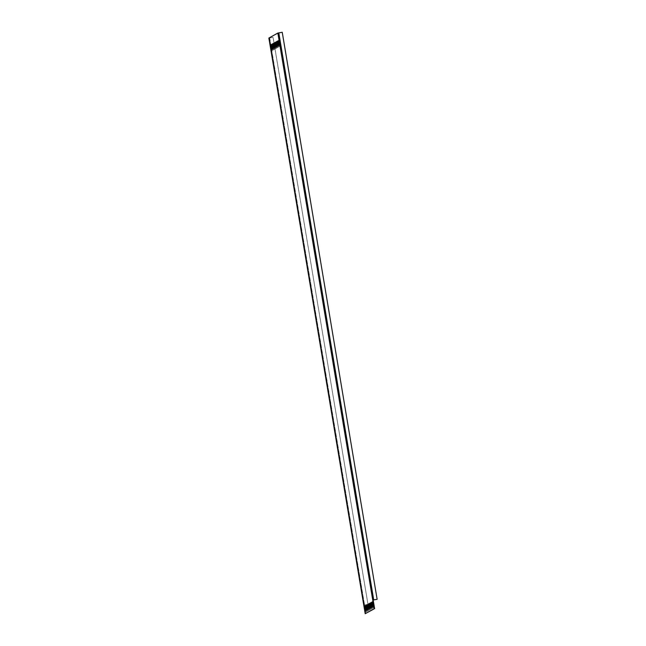 <?xml version="1.0" encoding="UTF-8"?>
<svg xmlns="http://www.w3.org/2000/svg" width="646" height="646" viewBox="0 0 646 646"><rect width="100%" height="100%" fill="white"/><g stroke="black" fill="none" stroke-linecap="round" stroke-linejoin="round"><path stroke-width="0.48" stroke-dasharray="3.23 2.42" d="M282.245 32.3L377.078 599.343M373.646 599.9L278.757 32.881L282.189 32.332M278.757 32.881L269.301 37.985L273.105 37.395L367.994 604.406L364.562 604.955L269.681 37.944M365.636 613.627L364.562 604.955M373.816 606.4L372.895 601.717L373.816 606.4L373.38 606.465M373.372 606.642L372.451 601.967L373.372 606.642L372.944 606.715M372.928 606.893L372.015 602.209L372.928 606.893L372.5 606.957M372.492 607.135L371.571 602.46L372.492 607.135L372.064 607.208M372.048 607.385L371.127 602.702L372.048 607.385L371.62 607.45M371.603 607.628L370.691 602.952L371.603 607.628L371.175 607.7M371.167 607.878L370.247 603.194L371.167 607.878L370.739 607.943M370.723 608.12L369.803 603.445L370.723 608.12L370.295 608.193M370.279 608.37L369.367 603.687L370.279 608.37L369.851 608.435M365.87 610.825L364.95 606.15L365.87 610.825L365.442 610.898M366.306 610.583L365.394 605.9L366.306 610.583L365.878 610.648M366.75 610.333L365.838 605.657L366.75 610.333L366.322 610.405M367.194 610.09L366.274 605.407L367.194 610.09L366.767 610.155M367.631 609.84L366.718 605.165L367.631 609.84L367.203 609.913M368.075 609.598L367.162 604.914L368.075 609.598L367.647 609.663M368.519 609.348L367.598 604.672L368.519 609.348L368.091 609.42M368.955 609.105L368.042 604.422L368.955 609.105L368.527 609.17M369.399 608.855L368.486 604.18L369.399 608.855L368.971 608.928M369.843 608.613L368.923 603.937L369.843 608.613L369.415 608.685M279.888 45.139L278.975 40.464L279.888 45.139L279.46 45.212M279.452 45.39L278.531 40.706L279.452 45.39L279.024 45.454M279.007 45.632L278.087 40.956L279.007 45.632L278.579 45.705M278.563 45.882L277.651 41.199L278.563 45.882L278.135 45.947M278.127 46.124L277.207 41.441L278.127 46.124L277.699 46.189M277.683 46.367L276.763 41.691L277.683 46.367L277.255 46.439M277.239 46.617L276.327 41.933L277.239 46.617L276.811 46.682M276.803 46.859L275.882 42.184L276.803 46.859L276.375 46.932M276.359 47.11L275.446 42.426L276.359 47.11L275.931 47.174M271.95 49.564L271.029 44.889L271.95 49.564L271.514 49.637M272.386 49.322L271.473 44.639L272.386 49.322L271.958 49.387M272.83 49.072L271.909 44.396L272.83 49.072L272.402 49.144M273.274 48.83L272.354 44.146L273.274 48.83L272.838 48.894M273.71 48.579L272.798 43.904L273.71 48.579L273.282 48.652M274.154 48.337L273.234 43.662L274.154 48.337L273.726 48.41M274.59 48.095L273.678 43.411L274.59 48.095L274.162 48.159M275.035 47.844L274.122 43.169L275.035 47.844L274.607 47.917M275.479 47.602L274.558 42.919L275.479 47.602L275.051 47.667M275.915 47.352L275.002 42.676L275.915 47.352L275.487 47.424M268.873 38.057L273.105 37.395M364.183 605.003L269.301 37.985L364.191 604.995L363.763 605.068L364.505 604.987L269.624 37.977M273.056 37.42L367.994 604.406M367.937 604.438L364.505 604.987M373.162 599.997L278.281 32.978M372.758 602.726L373.186 602.661M372.314 602.976L372.742 602.904M371.878 603.219L372.306 603.154M371.434 603.461L371.862 603.396M370.99 603.711L371.418 603.639M370.554 603.953L370.982 603.889M370.11 604.204L370.538 604.131M369.665 604.446L370.093 604.381M369.229 604.696L369.657 604.624M364.812 607.151L365.24 607.087M365.256 606.909L365.684 606.836M365.701 606.659L366.129 606.594M366.137 606.416L366.565 606.344M366.581 606.166L367.009 606.101M367.017 605.924L367.453 605.851M367.461 605.682L367.889 605.609M367.905 605.431L368.333 605.367M368.341 605.189L368.777 605.116M368.785 604.939L369.213 604.874M278.838 41.465L279.266 41.401M278.394 41.715L278.822 41.643M277.95 41.958L278.378 41.893M277.514 42.208L277.941 42.135M277.069 42.45L277.497 42.386M276.625 42.701L277.053 42.628M276.189 42.943L276.617 42.878M275.745 43.185L276.173 43.12M275.301 43.435L275.737 43.363M270.892 45.89L271.32 45.826M271.336 45.648L271.764 45.575M271.772 45.406L272.2 45.333M272.216 45.155L272.644 45.091M272.66 44.913L273.088 44.84M273.096 44.663L273.524 44.598M273.541 44.421L273.969 44.348M273.977 44.17L274.413 44.106M274.421 43.928L274.849 43.855M274.865 43.678L275.293 43.613M373.42 607.547L373.848 607.482M372.467 601.789L372.895 601.717M372.976 607.797L373.404 607.725M372.023 602.032L372.451 601.967M372.532 608.039L372.96 607.975M371.587 602.282L372.015 602.209M372.096 608.29L372.524 608.217M371.143 602.524L371.571 602.46M371.652 608.532L372.08 608.467M370.699 602.775L371.127 602.702M371.208 608.782L371.636 608.71M370.263 603.017L370.691 602.952M370.772 609.025L371.2 608.96M369.819 603.267L370.247 603.194M370.328 609.275L370.756 609.202M369.375 603.509L369.803 603.445M369.883 609.517L370.311 609.453M368.939 603.76L369.367 603.687M365.475 611.98L365.902 611.907M364.522 606.214L364.95 606.15M365.919 611.73L366.347 611.665M364.966 605.972L365.394 605.9M366.355 611.487L366.783 611.415M365.41 605.722L365.838 605.657M366.799 611.237L367.227 611.173M365.846 605.48L366.274 605.407M367.235 610.995L367.671 610.922M366.29 605.229L366.718 605.165M367.679 610.745L368.107 610.68M366.726 604.987L367.162 604.914M368.123 610.502L368.551 610.43M367.17 604.737L367.598 604.672M368.559 610.252L368.995 610.187M367.614 604.495L368.042 604.422M369.003 610.01L369.431 609.937M368.05 604.244L368.486 604.18M369.447 609.759L369.875 609.695M368.495 604.002L368.923 603.937M279.492 46.294L279.92 46.221M278.547 40.528L278.975 40.464M279.056 46.536L279.484 46.472M278.103 40.779L278.531 40.706M278.612 46.787L279.04 46.714M277.659 41.021L278.087 40.956M278.168 47.029L278.596 46.956M277.223 41.271L277.651 41.199M277.732 47.271L278.16 47.206M276.779 41.514L277.207 41.441M277.287 47.521L277.715 47.449M276.335 41.756L276.763 41.691M276.843 47.764L277.271 47.699M275.899 42.006L276.327 41.933M276.407 48.014L276.835 47.941M275.454 42.248L275.882 42.184M275.963 48.256L276.391 48.192M275.01 42.499L275.446 42.426M271.554 50.719L271.982 50.646M270.601 44.954L271.029 44.889M271.99 50.469L272.418 50.404M271.045 44.711L271.473 44.639M272.434 50.227L272.862 50.154M271.481 44.461L271.909 44.396M272.878 49.976L273.306 49.912M271.926 44.219L272.354 44.146M273.315 49.734L273.743 49.661M272.37 43.968L272.798 43.904M273.759 49.484L274.187 49.419M272.806 43.726L273.234 43.662M274.195 49.241L274.631 49.177M273.25 43.484L273.678 43.411M274.639 48.999L275.067 48.926M273.686 43.234L274.122 43.169M275.083 48.749L275.511 48.684M274.13 42.991L274.558 42.919M275.519 48.507L275.955 48.434M274.574 42.741L275.002 42.676"/><path stroke-width="0.97" d="M268.873 38.049L365.208 613.7L374.179 608.702L372.734 600.061L377.135 599.318L282.245 32.3L277.845 33.051L268.865 38.057L363.755 605.076M377.135 599.318L372.734 600.061L277.845 33.051M365.208 613.7L374.607 608.629L373.162 599.997M373.13 606.61L372.467 601.789L373.396 606.57M372.685 606.86L372.023 602.032L372.96 606.812M372.241 607.103L371.587 602.282L372.516 607.062M371.805 607.353L371.143 602.524L372.072 607.305M371.361 607.595L370.699 602.775L371.636 607.555M370.917 607.846L370.263 603.017L371.192 607.797M370.481 608.088L369.819 603.267L370.756 608.048M370.037 608.33L369.375 603.509L370.311 608.29M369.593 608.58L368.939 603.76L369.867 608.532M365.184 611.035L364.522 606.214L365.458 610.995M365.628 610.793L364.966 605.972L365.894 610.745M366.064 610.543L365.41 605.722L366.339 610.502M366.508 610.3L365.846 605.48L366.783 610.26M366.944 610.058L366.29 605.229L367.219 610.01M367.388 609.808L366.726 604.987L367.663 609.767M367.832 609.566L367.17 604.737L368.107 609.517M368.268 609.315L367.614 604.495L368.543 609.275M368.713 609.073L368.05 604.244L368.987 609.025M369.157 608.823L368.495 604.002L369.431 608.782M279.201 45.349L278.547 40.528L279.476 45.309M278.765 45.6L278.103 40.779L279.04 45.551M278.321 45.842L277.659 41.021L278.596 45.801M277.877 46.092L277.223 41.271L278.151 46.044M277.441 46.334L276.779 41.514L277.715 46.294M276.997 46.585L276.335 41.756L277.271 46.536M276.553 46.827L275.899 42.006L276.827 46.787M276.117 47.077L275.454 42.248L276.391 47.029M275.672 47.319L275.01 42.499L275.947 47.279M271.263 49.782L270.601 44.954L271.53 49.734M271.7 49.532L271.045 44.711L271.974 49.492M272.144 49.29L271.481 44.461L272.418 49.241M272.588 49.039L271.926 44.219L272.854 48.999M273.024 48.797L272.37 43.968L273.298 48.749M273.468 48.547L272.806 43.726L273.743 48.507M273.904 48.305L273.25 43.484L274.179 48.256M274.348 48.054L273.686 43.234L274.623 48.014M274.792 47.812L274.13 42.991L275.067 47.772M275.228 47.57L274.574 42.741L275.503 47.521M374.179 608.702L374.607 608.629M373.703 599.868L278.814 32.849"/></g></svg>
